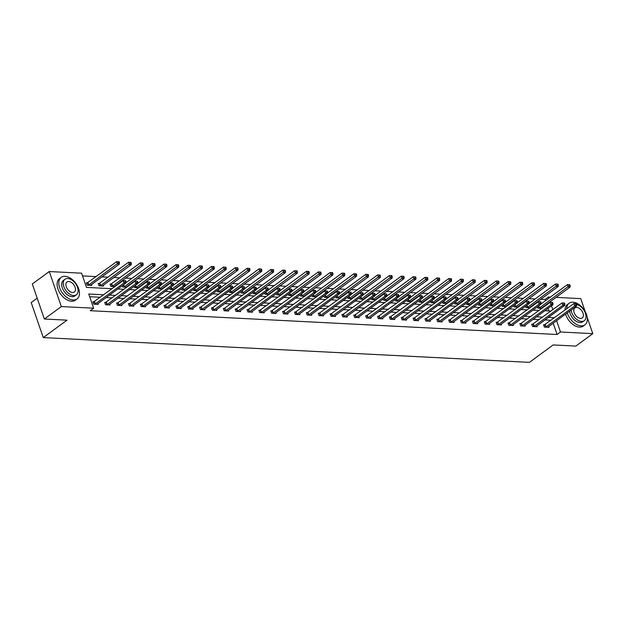 <?xml version="1.0" encoding="UTF-8"?>
<svg xmlns="http://www.w3.org/2000/svg" width="624" height="624" viewBox="0 0 624 624"><rect width="100%" height="100%" fill="white"/><g stroke="black" fill="none" stroke-linecap="round" stroke-linejoin="round"><path stroke-width="0.94" d="M37.19 298.178L31.2 302.562L43.259 337.584L529.409 362.365L553.168 344.939L575.827 346.094L592.8 333.653L560.485 331.999L556.592 320.689M43.259 337.584L67.018 320.167L44.359 319.012L32.3 283.99L49.273 271.541L81.588 273.187L86.479 287.391L112.102 288.694M545.454 300.69L545.033 299.473L540.805 299.255M535.119 298.966L528.941 298.654M523.263 298.358L517.078 298.046M511.399 297.757L505.222 297.445M499.535 297.149L493.358 296.837M487.679 296.548L481.494 296.236M475.816 295.94L469.638 295.628M463.952 295.339L457.774 295.027M452.096 294.731L445.91 294.419M440.232 294.13L434.054 293.818M428.376 293.522L422.191 293.21M416.512 292.921L410.327 292.609M404.648 292.313L398.471 292.001M392.792 291.712L386.607 291.4M380.929 291.104L374.743 290.792M369.065 290.503L362.887 290.191M357.209 289.895L351.023 289.583M345.345 289.294L339.167 288.982M333.481 288.686L327.304 288.374M321.625 288.085L315.44 287.773M309.761 287.477L303.584 287.165M297.898 286.876L291.72 286.564M286.042 286.268L279.856 285.956M274.178 285.667L268 285.355M262.314 285.059L256.136 284.747M250.458 284.458L244.273 284.146M238.594 283.85L232.417 283.538M226.73 283.249L220.553 282.937M214.874 282.641L208.689 282.329M203.011 282.04L196.833 281.728M191.155 281.432L184.969 281.12M179.291 280.831L173.105 280.519M167.427 280.231L161.249 279.911M155.571 279.622L149.386 279.31M143.707 279.022L137.522 278.702M131.843 278.413L125.666 278.101M119.987 277.813L113.802 277.493M108.124 277.204L101.946 276.892M96.26 276.604L82.524 275.902M545.033 299.473L548.426 296.985L550.376 297.079M556.054 297.367L580.741 298.631L585.172 311.493M548.987 310.963L548.083 308.326M546.858 304.769L546.679 304.247M87.563 282.898L86.338 282.836L87.149 285.199L91.712 285.433L91.424 284.599M99.427 283.507L98.194 283.436L99.013 285.808L103.576 286.042L103.288 285.207M111.29 284.107L110.058 284.045L110.869 286.408L114.933 286.619M115.323 286.33L115.144 285.808M122.273 285.691L122.733 287.017L126.797 287.219M127.187 286.939L127.007 286.416M134.137 286.291L134.597 287.617L138.653 287.828M139.051 287.539L138.871 287.017M146 286.9L146.453 288.226L150.517 288.428M150.907 288.148L150.727 287.625M157.856 287.5L158.317 288.826L162.38 289.037M162.77 288.748L162.591 288.226M169.72 288.109L170.18 289.435L174.236 289.637M174.634 289.357L174.455 288.834M181.584 288.709L182.036 290.035L186.1 290.246M186.49 289.957L186.311 289.435M193.44 289.318L193.9 290.644L197.964 290.846M198.354 290.566L198.175 290.043M205.304 289.918L205.764 291.244L209.82 291.455M210.218 291.166L210.038 290.644M217.168 290.527L217.62 291.853L221.684 292.055M222.074 291.775L221.894 291.252M229.024 291.127L229.484 292.453L233.548 292.664M233.938 292.375L233.758 291.853M240.887 291.736L241.348 293.062L245.404 293.264M245.801 292.984L245.622 292.461M252.751 292.336L253.204 293.662L257.267 293.873M257.657 293.584L257.478 293.062M264.607 292.945L265.067 294.271L269.131 294.473M269.521 294.193L269.342 293.67M276.471 293.545L276.923 294.871L280.987 295.082M281.385 294.793L281.206 294.271M288.335 294.154L288.787 295.48L292.851 295.682M293.241 295.402L293.062 294.879M300.191 294.754L300.651 296.08L304.715 296.291M305.105 296.002L304.925 295.48M312.055 295.363L312.507 296.689L316.571 296.891M316.961 296.611L316.781 296.088M323.911 295.963L324.371 297.289L328.435 297.5M328.825 297.211L328.645 296.689M335.774 296.572L336.235 297.898L340.298 298.1M340.688 297.82L340.509 297.297M347.638 297.172L348.091 298.498L352.154 298.709M352.544 298.42L352.365 297.898M359.494 297.781L359.954 299.107L364.018 299.309M364.408 299.021L364.229 298.506M371.358 298.381L371.818 299.707L375.874 299.918M376.272 299.629L376.093 299.107M383.222 298.99L383.674 300.316L387.738 300.518M388.128 300.23L387.949 299.715M395.078 299.59L395.538 300.916L399.602 301.127M399.992 300.838L399.812 300.316M406.942 300.199L407.402 301.525L411.458 301.727M411.856 301.439L411.676 300.924M418.805 300.799L419.258 302.125L423.322 302.336M423.712 302.047L423.532 301.525M430.661 301.408L431.122 302.734L435.185 302.936M435.575 302.648L435.396 302.133M442.525 302.008L442.985 303.334L447.041 303.545M447.439 303.256L447.26 302.734M454.389 302.617L454.841 303.943L458.905 304.145M459.295 303.857L459.116 303.342M466.245 303.217L466.705 304.543L470.769 304.754M471.159 304.465L470.98 303.943M478.109 303.826L478.569 305.152L482.625 305.354M483.023 305.066L482.843 304.551M489.973 304.426L490.425 305.752L494.489 305.963M494.879 305.674L494.699 305.152M501.829 305.035L502.289 306.361L506.353 306.563M506.743 306.275L506.563 305.76M513.692 305.635L514.145 306.961L518.209 307.172M518.606 306.883L518.427 306.361M525.556 306.244L526.009 307.57L530.072 307.772M530.462 307.484L530.283 306.969M537.412 306.844L537.872 308.17L541.936 308.381M542.326 308.092L542.147 307.57M103.802 294.778L88.756 294.013L93.647 308.209L90.254 310.697L557.092 334.495L553.199 323.177M551.132 320.237L544.947 319.925M539.269 319.636L533.091 319.316M527.405 319.028L521.227 318.716M515.549 318.427L509.363 318.107M503.685 317.819L497.507 317.507M491.821 317.218L485.644 316.898M479.965 316.61L473.78 316.298M468.101 316.009L461.924 315.689M456.238 315.401L450.06 315.089M444.382 314.8L438.196 314.48M432.518 314.192L426.34 313.88M420.654 313.591L414.476 313.271M408.798 312.983L402.613 312.671M396.934 312.382L390.757 312.062M385.078 311.774L378.893 311.462M373.214 311.173L367.029 310.853M361.351 310.565L355.173 310.253M349.495 309.964L343.309 309.644M337.631 309.356L331.445 309.044M325.767 308.755L319.589 308.435M313.911 308.147L307.726 307.835M302.047 307.546L295.87 307.226M290.183 306.938L284.006 306.626M278.327 306.337L272.142 306.017M266.464 305.729L260.286 305.417M254.6 305.128L248.422 304.808M242.744 304.52L236.558 304.208M230.88 303.919L224.702 303.599M219.016 303.311L212.839 302.999M207.16 302.71L200.975 302.39M195.296 302.102L189.119 301.79M183.44 301.501L177.255 301.181M171.577 300.893L165.391 300.581M159.713 300.292L153.535 299.972M147.857 299.684L141.671 299.372M135.993 299.083L129.808 298.763M124.129 298.475L117.952 298.163M112.273 297.874L106.088 297.562M100.409 297.266L89.692 296.72M94.084 301.829L92.851 301.766L93.67 304.13L98.233 304.364L97.945 303.529M105.947 302.429L104.715 302.367L105.526 304.738L110.089 304.972L109.801 304.138M117.803 303.038L116.579 302.975L117.39 305.339L121.953 305.573L121.664 304.738M129.667 303.638L128.435 303.576L129.254 305.947L133.817 306.181L133.528 305.347M141.531 304.247L140.299 304.184L141.11 306.548L145.673 306.782L145.384 305.947M153.387 304.847L152.162 304.785L152.974 307.156L157.537 307.39L157.248 306.556M165.251 305.456L164.018 305.393L164.837 307.757L169.393 307.991L169.112 307.156M177.115 306.056L175.882 305.994L176.693 308.365L181.256 308.599L180.968 307.765M188.971 306.665L187.738 306.602L188.557 308.966L193.12 309.2L192.832 308.365M200.834 307.265L199.602 307.203L200.421 309.574L204.976 309.808L204.695 308.974M212.698 307.874L211.466 307.811L212.277 310.175L216.84 310.409L216.551 309.574M224.554 308.474L223.322 308.412L224.141 310.783L228.704 311.017L228.415 310.183M236.418 309.083L235.186 309.02L236.005 311.384L240.56 311.618L240.279 310.783M248.282 309.683L247.049 309.621L247.861 311.992L252.424 312.226L252.135 311.392M260.138 310.292L258.905 310.229L259.724 312.593L264.287 312.827L263.999 311.992M272.002 310.892L270.769 310.83L271.58 313.201L276.143 313.435L275.863 312.601M283.858 311.501L282.633 311.438L283.444 313.802L288.007 314.036L287.719 313.201M295.721 312.101L294.489 312.039L295.308 314.41L299.871 314.644L299.582 313.81M307.585 312.71L306.353 312.647L307.164 315.011L311.727 315.245L311.446 314.41M319.441 313.31L318.217 313.248L319.028 315.619L323.591 315.853L323.302 315.019M331.305 313.919L330.073 313.856L330.892 316.22L335.455 316.454L335.166 315.619M343.169 314.519L341.936 314.457L342.748 316.828L347.311 317.062L347.022 316.228M355.025 315.128L353.8 315.065L354.611 317.429L359.174 317.663L358.886 316.828M366.889 315.728L365.656 315.666L366.475 318.037L371.038 318.271L370.75 317.437M378.752 316.337L377.52 316.274L378.331 318.638L382.894 318.872L382.606 318.037M390.608 316.937L389.384 316.875L390.195 319.246L394.758 319.48L394.469 318.646M402.472 317.546L401.24 317.483L402.059 319.847L406.614 320.081L406.333 319.246M414.336 318.146L413.104 318.084L413.915 320.455L418.478 320.689L418.189 319.855M426.192 318.755L424.96 318.692L425.779 321.056L430.342 321.29L430.053 320.455M438.056 319.355L436.823 319.293L437.642 321.664L442.198 321.898L441.917 321.064M449.92 319.964L448.687 319.901L449.498 322.265L454.061 322.499L453.773 321.664M461.776 320.564L460.543 320.502L461.362 322.873L465.925 323.107L465.637 322.273M473.639 321.173L472.407 321.11L473.226 323.474L477.781 323.708L477.5 322.873M485.495 321.773L484.271 321.711L485.082 324.082L489.645 324.316L489.356 323.482M497.359 322.382L496.127 322.319L496.946 324.683L501.509 324.917L501.22 324.082M509.223 322.982L507.991 322.92L508.802 325.291L513.365 325.525L513.084 324.691M521.079 323.591L519.854 323.528L520.666 325.892L525.229 326.126L524.94 325.291M532.943 324.191L531.71 324.129L532.529 326.5L537.092 326.734L536.804 325.9M544.807 324.8L543.574 324.737L544.385 327.101L548.948 327.335L548.66 326.5M44.359 319.012L61.331 306.563L49.273 271.541M587.254 317.538L592.8 333.653M557.092 334.495L560.485 331.999M93.647 308.209L61.331 306.563M554.525 317.749L548.34 317.437M542.662 317.148L536.484 316.828M530.806 316.54L524.62 316.228M518.942 315.939L512.756 315.619M507.078 315.331L500.9 315.019M495.222 314.73L489.037 314.41M483.358 314.122L477.173 313.81M471.494 313.521L465.317 313.201M459.638 312.913L453.453 312.601M447.775 312.312L441.597 311.992M435.911 311.704L429.733 311.392M424.055 311.103L417.869 310.783M412.191 310.495L406.013 310.183M400.327 309.894L394.15 309.574M388.471 309.286L382.286 308.974M376.607 308.685L370.43 308.365M364.744 308.077L358.566 307.765M352.888 307.476L346.702 307.156M341.024 306.868L334.846 306.556M329.16 306.267L322.982 305.947M317.304 305.659L311.119 305.347M305.44 305.058L299.263 304.738M293.584 304.45L287.399 304.138M281.72 303.849L275.535 303.529M269.857 303.241L263.679 302.929M258.001 302.64L251.815 302.32M246.137 302.032L239.951 301.72M234.273 301.431L228.095 301.111M222.417 300.823L216.232 300.511M210.553 300.222L204.376 299.902M198.689 299.614L192.512 299.302M186.833 299.013L180.648 298.693M174.97 298.405L168.792 298.093M163.106 297.804L156.928 297.484M151.25 297.196L145.064 296.884M139.386 296.595L133.208 296.275M127.522 295.987L121.345 295.675M115.666 295.386L109.481 295.066M552.809 309.707L551.476 305.838M550.267 302.336L550.072 301.759M548.847 298.202L548.426 296.985M117.78 288.982L123.965 289.294M129.644 289.591L135.829 289.903M141.508 290.191L147.685 290.503M153.364 290.8L159.549 291.112M165.227 291.4L171.413 291.712M177.091 292.009L183.269 292.321M188.947 292.609L195.133 292.921M200.811 293.218L206.989 293.53M212.675 293.818L218.852 294.13M224.531 294.427L230.716 294.739M236.395 295.027L242.572 295.339M248.258 295.636L254.436 295.948M260.114 296.236L266.3 296.548M271.978 296.845L278.156 297.157M283.842 297.445L290.02 297.757M295.698 298.054L301.883 298.366M307.562 298.654L313.739 298.966M319.418 299.263L325.603 299.575M331.282 299.863L337.467 300.175M343.145 300.472L349.323 300.784M355.001 301.072L361.187 301.384M366.865 301.681L373.051 301.993M378.729 302.281L384.907 302.593M390.585 302.89L396.77 303.202M402.449 303.49L408.626 303.802M414.313 304.099L420.49 304.411M426.169 304.699L432.354 305.011M438.032 305.308L444.21 305.62M449.896 305.908L456.074 306.22M461.752 306.517L467.938 306.829M473.616 307.117L479.794 307.429M485.48 307.726L491.657 308.038M497.336 308.326L503.521 308.638M509.2 308.935L515.377 309.247M521.063 309.535L527.241 309.847M532.919 310.144L539.105 310.456M544.783 310.744L550.961 311.056M94.903 304.192L123.997 282.937L125.9 283.031L97.001 304.301M93.046 302.336L123.185 280.566L125.642 280.699L124.886 280.66L125.206 281.603L125.97 281.642L125.642 280.699M125.206 281.603L123.997 282.937L123.185 280.566L124.886 280.66M125.9 283.031L125.97 281.642M90.48 285.371L119.379 264.1L117.484 264.007L116.665 261.635L86.533 283.405M118.365 261.729L116.665 261.635L119.122 261.768L118.365 261.729L118.693 262.673L119.449 262.712L119.122 261.768M118.693 262.673L88.382 285.262M119.449 262.712L119.379 264.1M65.052 276.331A13.377 8.26 53.7 0 0 61.214 277.376A13.377 8.26 53.7 0 0 60.817 290.425A13.377 8.26 53.7 0 0 73.203 299.996A13.377 8.26 53.7 0 0 77.033 298.951A13.377 8.26 53.7 0 0 77.431 285.901A13.377 8.26 53.7 0 0 65.052 276.331M61.214 277.376L59.522 278.616A13.377 8.26 53.7 0 0 59.124 291.665A13.377 8.26 53.7 0 0 71.503 301.236A13.377 8.26 53.7 0 0 75.34 300.191L77.033 298.951M76.385 294.785L74.818 295.924A9.633 5.944 -126.3 0 1 72.056 296.681A9.633 5.944 -126.3 0 1 63.141 289.786A9.633 5.944 -126.3 0 1 63.43 280.394L64.99 279.248A9.633 5.944 53.7 0 0 64.709 288.647A9.633 5.944 53.7 0 0 73.616 295.534A9.633 5.944 53.7 0 0 76.385 294.785A9.633 5.944 53.7 0 0 76.666 285.386A9.633 5.944 53.7 0 0 67.751 278.499A9.633 5.944 53.7 0 0 64.99 279.248M72.579 292.508A6.209 3.83 53.7 0 0 74.357 292.024A6.209 3.83 53.7 0 0 74.545 285.964A6.209 3.83 53.7 0 0 68.796 281.525A6.209 3.83 53.7 0 0 67.018 282.009A6.209 3.83 53.7 0 0 66.83 288.062A6.209 3.83 53.7 0 0 72.579 292.508M567.286 312.842A13.377 8.26 53.7 0 0 581.1 325.876A13.377 8.26 53.7 0 0 584.93 324.831A13.377 8.26 53.7 0 0 585.328 311.782A13.377 8.26 53.7 0 0 572.949 302.211A13.377 8.26 53.7 0 0 569.111 303.256A13.377 8.26 53.7 0 0 566.686 308.833M569.111 303.256L567.419 304.504A13.377 8.26 53.7 0 0 564.985 310.081M565.594 314.09A13.377 8.26 53.7 0 0 579.4 327.124A13.377 8.26 53.7 0 0 583.237 326.079L584.93 324.831M571.171 309.995A9.633 5.944 53.7 0 0 581.513 321.422A9.633 5.944 53.7 0 0 584.282 320.666L582.715 321.812A9.633 5.944 -126.3 0 1 579.953 322.561A9.633 5.944 -126.3 0 1 569.611 311.142M580.476 318.388A6.209 3.83 53.7 0 0 582.254 317.905A6.209 3.83 53.7 0 0 582.442 311.852A6.209 3.83 53.7 0 0 576.693 307.414A6.209 3.83 53.7 0 0 574.915 307.897A6.209 3.83 53.7 0 0 574.727 313.95A6.209 3.83 53.7 0 0 580.476 318.388M584.282 320.666A9.633 5.944 53.7 0 0 584.867 311.875A9.633 5.944 53.7 0 0 576.654 304.52M106.759 304.801L135.86 283.538L137.764 283.639L108.857 304.91M104.91 302.936L135.049 281.174L137.506 281.299L136.742 281.268L137.069 282.212L137.826 282.251L137.506 281.299M137.069 282.212L135.86 283.538L135.049 281.174L136.742 281.268M137.764 283.639L137.826 282.251M118.622 305.401L147.724 284.146L149.62 284.24L120.721 305.51M116.774 303.545L146.905 281.775L149.362 281.908L148.606 281.869L148.933 282.812L149.69 282.851L149.362 281.908M148.933 282.812L147.724 284.146L146.905 281.775L148.606 281.869M149.62 284.24L149.69 282.851M102.344 285.979L131.243 264.709L129.34 264.607L128.528 262.244L98.389 284.006M130.229 262.337L128.528 262.244L130.985 262.376L130.229 262.337L130.549 263.281L131.313 263.32L130.985 262.376M130.549 263.281L100.246 285.87M131.313 263.32L131.243 264.709M114.2 286.58L143.107 265.309L141.203 265.216L140.392 262.844L110.253 284.614M142.085 262.938L140.392 262.844L142.849 262.977L142.085 262.938L142.412 263.882L143.169 263.921L142.849 262.977M142.412 263.882L112.102 286.471M143.169 263.921L143.107 265.309M130.478 306.01L159.58 284.747L161.483 284.848L132.584 306.119M128.63 304.145L158.769 282.383L161.226 282.508L160.469 282.477L160.789 283.421L161.554 283.46L161.226 282.508M160.789 283.421L159.58 284.747L158.769 282.383L160.469 282.477M161.483 284.848L161.554 283.46M142.342 306.61L171.444 285.355L173.347 285.449L144.44 306.719M140.494 304.754L170.633 282.984L173.09 283.117L172.325 283.078L172.653 284.021L173.41 284.06L173.09 283.117M172.653 284.021L171.444 285.355L170.633 282.984L172.325 283.078M173.347 285.449L173.41 284.06M154.206 307.219L183.308 285.956L185.203 286.057L156.304 307.328M152.357 305.354L182.489 283.592L184.946 283.717L184.189 283.678L184.517 284.63L185.273 284.669L184.946 283.717M184.517 284.63L183.308 285.956L182.489 283.592L184.189 283.678M185.203 286.057L185.273 284.669M126.064 287.188L154.963 265.918L153.067 265.816L152.248 263.453L125.915 282.766M153.949 263.546L152.248 263.453L154.705 263.585L153.949 263.546L154.276 264.49L155.033 264.529L154.705 263.585M154.276 264.49L123.965 287.079M155.033 264.529L154.963 265.918M137.927 287.789L166.826 266.518L164.923 266.425L164.112 264.053L137.771 283.366M165.805 264.147L164.112 264.053L166.569 264.186L165.805 264.147L166.132 265.091L166.897 265.13L166.569 264.186M166.132 265.091L135.821 287.68M166.897 265.13L166.826 266.518M149.783 288.397L178.69 267.127L176.787 267.025L175.976 264.662L149.635 283.975M177.668 264.755L175.976 264.662L178.433 264.794L177.668 264.755L177.996 265.699L178.753 265.738L178.433 264.794M177.996 265.699L147.685 288.288M178.753 265.738L178.69 267.127M166.062 307.819L195.164 286.564L197.067 286.658L168.168 307.928M164.213 305.963L194.353 284.193L196.81 284.326L196.045 284.287L196.373 285.23L197.137 285.269L196.81 284.326M196.373 285.23L195.164 286.564L194.353 284.193L196.045 284.287M197.067 286.658L197.137 285.269M161.647 288.998L190.546 267.727L188.651 267.634L187.832 265.262L161.499 284.575M189.532 265.356L187.832 265.262L190.289 265.395L189.532 265.356L189.86 266.3L190.616 266.339L190.289 265.395M189.86 266.3L159.549 288.889M190.616 266.339L190.546 267.727M177.926 308.428L207.028 287.165L208.931 287.266L180.024 308.537M176.077 306.563L206.216 284.801L208.673 284.926L207.909 284.887L208.237 285.839L208.993 285.878L208.673 284.926M208.237 285.839L207.028 287.165L206.216 284.801L207.909 284.887M208.931 287.266L208.993 285.878M173.511 289.606L202.41 268.336L200.507 268.234L199.696 265.871L173.355 285.184M201.388 265.964L199.696 265.871L202.153 266.003L201.388 265.964L201.716 266.908L202.48 266.947L202.153 266.003M201.716 266.908L171.405 289.497M202.48 266.947L202.41 268.336M189.79 309.028L218.891 287.773L220.787 287.867L191.888 309.137M187.941 307.172L218.072 285.402L220.529 285.535L219.773 285.496L220.1 286.439L220.857 286.478L220.529 285.535M220.1 286.439L218.891 287.773L218.072 285.402L219.773 285.496M220.787 287.867L220.857 286.478M185.367 290.207L214.274 268.936L212.371 268.843L211.559 266.471L185.219 285.784M213.252 266.565L211.559 266.471L214.016 266.604L213.252 266.565L213.58 267.509L214.336 267.548L214.016 266.604M213.58 267.509L183.269 290.098M214.336 267.548L214.274 268.936M201.646 309.637L230.747 288.374L232.651 288.475L203.752 309.746M199.797 307.772L229.936 286.01L232.393 286.135L231.629 286.096L231.956 287.048L232.721 287.087L232.393 286.135M231.956 287.048L230.747 288.374L229.936 286.01L231.629 286.096M232.651 288.475L232.721 287.087M197.231 290.815L226.13 269.545L224.234 269.443L223.415 267.08L197.083 286.393M225.116 267.173L223.415 267.08L225.872 267.212L225.116 267.173L225.443 268.117L226.2 268.156L225.872 267.212M225.443 268.117L195.133 290.706M226.2 268.156L226.13 269.545M213.509 310.237L242.611 288.982L244.514 289.076L215.608 310.346M211.661 308.381L241.792 286.611L244.257 286.744L243.493 286.705L243.82 287.648L244.577 287.687L244.257 286.744M243.82 287.648L242.611 288.982L241.792 286.611L243.493 286.705M244.514 289.076L244.577 287.687M209.095 291.416L237.994 270.145L236.09 270.052L235.279 267.68L208.939 286.993M236.972 267.774L235.279 267.68L237.736 267.813L236.972 267.774L237.299 268.718L238.064 268.757L237.736 267.813M237.299 268.718L206.989 291.307M238.064 268.757L237.994 270.145M225.373 310.846L254.475 289.583L256.37 289.684L227.471 310.955M223.525 308.981L253.656 287.219L256.113 287.344L255.356 287.305L255.676 288.257L256.441 288.296L256.113 287.344M255.676 288.257L254.475 289.583L253.656 287.219L255.356 287.305M256.37 289.684L256.441 288.296M220.951 292.024L249.857 270.754L247.954 270.652L247.135 268.289L220.802 287.602M248.836 268.382L247.135 268.289L249.6 268.421L248.836 268.382L249.163 269.326L249.92 269.365L249.6 268.421M249.163 269.326L218.852 291.915M249.92 269.365L249.857 270.754M237.229 311.446L266.331 290.191L268.234 290.285L239.335 311.555M235.381 309.59L265.52 287.82L267.977 287.953L267.212 287.914L267.54 288.857L268.304 288.896L267.977 287.953M267.54 288.857L266.331 290.191L265.52 287.82L267.212 287.914M268.234 290.285L268.304 288.896M232.814 292.625L261.713 271.354L259.818 271.261L258.999 268.889L232.666 288.202M260.699 268.983L258.999 268.889L261.456 269.022L260.699 268.983L261.019 269.927L261.784 269.966L261.456 269.022M261.019 269.927L230.716 292.516M261.784 269.966L261.713 271.354M249.093 312.055L278.195 290.792L280.098 290.885L251.191 312.164M247.244 310.19L277.376 288.428L279.833 288.553L279.076 288.514L279.404 289.466L280.16 289.505L279.833 288.553M279.404 289.466L278.195 290.792L277.376 288.428L279.076 288.514M280.098 290.885L280.16 289.505M244.678 293.233L273.577 271.963L271.674 271.861L270.863 269.498L244.522 288.811M272.555 269.591L270.863 269.498L273.32 269.63L272.555 269.591L272.883 270.535L273.647 270.574L273.32 269.63M272.883 270.535L242.572 293.124M273.647 270.574L273.577 271.963M260.957 312.655L290.059 291.4L291.954 291.494L263.055 312.764M259.108 310.799L289.24 289.029L291.697 289.162L290.94 289.123L291.26 290.066L292.024 290.105L291.697 289.162M291.26 290.066L290.059 291.4L289.24 289.029L290.94 289.123M291.954 291.494L292.024 290.105M256.534 293.834L285.441 272.563L283.538 272.47L282.719 270.098L256.386 289.411M284.419 270.192L282.719 270.098L285.176 270.231L284.419 270.192L284.747 271.136L285.503 271.175L285.176 270.231M284.747 271.136L254.436 293.725M285.503 271.175L285.441 272.563M272.813 313.264L301.915 292.001L303.818 292.094L274.919 313.373M270.964 311.399L301.103 289.637L303.56 289.762L302.796 289.723L303.124 290.675L303.888 290.714L303.56 289.762M303.124 290.675L301.915 292.001L301.103 289.637L302.796 289.723M303.818 292.094L303.888 290.714M268.398 294.442L297.297 273.172L295.402 273.07L294.583 270.707L268.25 290.02M296.283 270.8L294.583 270.707L297.04 270.839L296.283 270.8L296.603 271.744L297.367 271.783L297.04 270.839M296.603 271.744L266.3 294.333M297.367 271.783L297.297 273.172M284.677 313.864L313.778 292.609L315.682 292.703L286.775 313.973M282.828 312.008L312.959 290.238L315.416 290.371L314.66 290.332L314.987 291.275L315.744 291.314L315.416 290.371M314.987 291.275L313.778 292.609L312.959 290.238L314.66 290.332M315.682 292.703L315.744 291.314M280.262 295.043L309.161 273.772L307.258 273.679L306.446 271.307L280.106 290.62M308.139 271.401L306.446 271.307L308.903 271.44L308.139 271.401L308.467 272.345L309.231 272.384L308.903 271.44M308.467 272.345L278.156 294.934M309.231 272.384L309.161 273.772M296.54 314.473L325.634 293.21L327.538 293.303L298.639 314.582M294.684 312.608L324.823 290.846L327.28 290.971L326.524 290.932L326.843 291.884L327.608 291.923L327.28 290.971M326.843 291.884L325.634 293.21L324.823 290.846L326.524 290.932M327.538 293.303L327.608 291.923M292.118 295.651L321.025 274.381L319.121 274.279L318.302 271.916L291.97 291.229M320.003 272.009L318.302 271.916L320.759 272.048L320.003 272.009L320.33 272.953L321.087 272.992L320.759 272.048M320.33 272.953L290.02 295.542M321.087 272.992L321.025 274.381M308.396 315.073L337.498 293.818L339.401 293.912L310.502 315.182M306.548 313.217L336.687 291.447L339.144 291.58L338.38 291.541L338.707 292.484L339.472 292.523L339.144 291.58M338.707 292.484L337.498 293.818L336.687 291.447L338.38 291.541M339.401 293.912L339.472 292.523M303.982 296.252L332.881 274.981L330.977 274.888L330.166 272.516L303.833 291.829M331.867 272.61L330.166 272.516L332.623 272.649L331.867 272.61L332.186 273.554L332.951 273.593L332.623 272.649M332.186 273.554L301.883 296.143M332.951 273.593L332.881 274.981M320.26 315.682L349.362 294.419L351.257 294.512L322.358 315.791M318.412 313.817L348.543 292.055L351 292.18L350.243 292.141L350.571 293.093L351.328 293.132L351 292.18M350.571 293.093L349.362 294.419L348.543 292.055L350.243 292.141M351.257 294.512L351.328 293.132M315.838 296.86L344.744 275.59L342.841 275.488L342.03 273.125L315.689 292.438M343.723 273.218L342.03 273.125L344.487 273.25L343.723 273.218L344.05 274.162L344.807 274.201L344.487 273.25M344.05 274.162L313.739 296.751M344.807 274.201L344.744 275.59M332.124 316.282L361.218 295.027L363.121 295.121L334.222 316.391M330.268 314.426L360.407 292.656L362.864 292.789L362.107 292.75L362.427 293.693L363.191 293.732L362.864 292.789M362.427 293.693L361.218 295.027L360.407 292.656L362.107 292.75M363.121 295.121L363.191 293.732M327.701 297.461L356.6 276.19L354.705 276.097L353.886 273.725L327.553 293.038M355.586 273.819L353.886 273.725L356.343 273.858L355.586 273.819L355.914 274.763L356.671 274.802L356.343 273.858M355.914 274.763L325.603 297.352M356.671 274.802L356.6 276.19M343.98 316.891L373.082 295.628L374.985 295.721L346.078 317M342.131 315.026L372.271 293.264L374.728 293.389L373.963 293.35L374.291 294.302L375.047 294.341L374.728 293.389M374.291 294.302L373.082 295.628L372.271 293.264L373.963 293.35M374.985 295.721L375.047 294.341M339.565 298.069L368.464 276.799L366.561 276.697L365.75 274.334L339.409 293.647M367.45 274.427L365.75 274.334L368.207 274.459L367.45 274.427L367.77 275.371L368.534 275.41L368.207 274.459M367.77 275.371L337.459 297.96M368.534 275.41L368.464 276.799M355.844 317.491L384.946 296.236L386.841 296.33L357.942 317.6M353.995 315.635L384.127 293.865L386.584 293.998L385.827 293.959L386.155 294.902L386.911 294.941L386.584 293.998M386.155 294.902L384.946 296.236L384.127 293.865L385.827 293.959M386.841 296.33L386.911 294.941M351.421 298.67L380.328 277.399L378.425 277.306L377.614 274.934L351.273 294.247M379.306 275.028L377.614 274.934L380.071 275.067L379.306 275.028L379.634 275.972L380.39 276.011L380.071 275.067M379.634 275.972L349.323 298.561M380.39 276.011L380.328 277.399M367.7 318.1L396.802 296.837L398.705 296.93L369.806 318.209M365.851 316.235L395.99 294.473L398.447 294.598L397.683 294.559L398.011 295.511L398.775 295.55L398.447 294.598M398.011 295.511L396.802 296.837L395.99 294.473L397.683 294.559M398.705 296.93L398.775 295.55M363.285 299.278L392.184 278.008L390.289 277.906L389.47 275.543L363.137 294.856M391.17 275.636L389.47 275.543L391.927 275.668L391.17 275.636L391.498 276.58L392.254 276.619L391.927 275.668M391.498 276.58L361.187 299.169M392.254 276.619L392.184 278.008M379.564 318.7L408.665 297.445L410.569 297.539L381.662 318.809M377.715 316.844L407.854 295.074L410.311 295.207L409.547 295.168L409.874 296.111L410.631 296.15L410.311 295.207M409.874 296.111L408.665 297.445L407.854 295.074L409.547 295.168M410.569 297.539L410.631 296.15M375.149 299.879L404.048 278.608L402.145 278.515L401.333 276.143L374.993 295.456M403.026 276.237L401.333 276.143L403.79 276.276L403.026 276.237L403.354 277.181L404.118 277.22L403.79 276.276M403.354 277.181L373.043 299.77M404.118 277.22L404.048 278.608M391.427 319.309L420.529 298.046L422.425 298.139L393.526 319.41M389.579 317.444L419.71 295.682L422.167 295.807L421.411 295.768L421.738 296.72L422.495 296.759L422.167 295.807M421.738 296.72L420.529 298.046L419.71 295.682L421.411 295.768M422.425 298.139L422.495 296.759M387.005 300.487L415.912 279.217L414.008 279.115L413.197 276.752L386.857 296.065M414.89 276.845L413.197 276.752L415.654 276.877L414.89 276.845L415.217 277.789L415.974 277.828L415.654 276.877M415.217 277.789L384.907 300.378M415.974 277.828L415.912 279.217M403.283 319.909L432.385 298.654L434.288 298.748L405.389 320.018M401.435 318.053L431.574 296.283L434.031 296.416L433.267 296.377L433.594 297.32L434.359 297.359L434.031 296.416M433.594 297.32L432.385 298.654L431.574 296.283L433.267 296.377M434.288 298.748L434.359 297.359M398.869 301.088L427.768 279.817L425.872 279.724L425.053 277.352L398.72 296.665M426.754 277.446L425.053 277.352L427.51 277.485L426.754 277.446L427.081 278.39L427.838 278.429L427.51 277.485M427.081 278.39L396.77 300.979M427.838 278.429L427.768 279.817M415.147 320.518L444.249 299.255L446.152 299.348L417.245 320.619M413.299 318.653L443.438 296.891L445.895 297.016L445.13 296.977L445.458 297.929L446.215 297.968L445.895 297.016M445.458 297.929L444.249 299.255L443.438 296.891L445.13 296.977M446.152 299.348L446.215 297.968M410.732 301.696L439.631 280.426L437.728 280.324L436.917 277.961L410.576 297.274M438.61 278.054L436.917 277.961L439.374 278.086L438.61 278.054L438.937 278.998L439.702 279.037L439.374 278.086M438.937 278.998L408.626 301.587M439.702 279.037L439.631 280.426M427.011 321.118L456.113 299.863L458.008 299.957L429.109 321.227M425.162 319.262L455.294 297.492L457.751 297.625L456.994 297.586L457.322 298.529L458.078 298.568L457.751 297.625M457.322 298.529L456.113 299.863L455.294 297.492L456.994 297.586M458.008 299.957L458.078 298.568M422.588 302.297L451.495 281.026L449.592 280.933L448.773 278.561L422.44 297.874M450.473 278.655L448.773 278.561L451.238 278.694L450.473 278.655L450.801 279.599L451.558 279.638L451.238 278.694M450.801 279.599L420.49 302.188M451.558 279.638L451.495 281.026M438.867 321.727L467.969 300.464L469.872 300.557L440.973 321.828M437.018 319.862L467.158 298.1L469.615 298.225L468.85 298.186L469.178 299.138L469.942 299.177L469.615 298.225M469.178 299.138L467.969 300.464L467.158 298.1L468.85 298.186M469.872 300.557L469.942 299.177M434.452 302.905L463.351 281.635L461.456 281.533L460.637 279.17L434.304 298.483M462.337 279.263L460.637 279.17L463.094 279.295L462.337 279.263L462.665 280.207L463.421 280.246L463.094 279.295M462.665 280.207L432.354 302.796M463.421 280.246L463.351 281.635M450.731 322.327L479.833 301.072L481.736 301.166L452.829 322.436M448.882 320.471L479.014 298.701L481.478 298.834L480.714 298.795L481.042 299.738L481.798 299.777L481.478 298.834M481.042 299.738L479.833 301.072L479.014 298.701L480.714 298.795M481.736 301.166L481.798 299.777M446.316 303.506L475.215 282.235L473.312 282.142L472.501 279.77L446.16 299.083M474.193 279.864L472.501 279.77L474.958 279.903L474.193 279.864L474.521 280.808L475.285 280.847L474.958 279.903M474.521 280.808L444.21 303.397M475.285 280.847L475.215 282.235M462.595 322.936L491.696 301.673L493.592 301.766L464.693 323.037M460.746 321.071L490.877 299.309L493.334 299.434L492.578 299.395L492.898 300.347L493.662 300.386L493.334 299.434M492.898 300.347L491.696 301.673L490.877 299.309L492.578 299.395M493.592 301.766L493.662 300.386M458.172 304.114L487.079 282.844L485.176 282.742L484.357 280.379L458.024 299.692M486.057 280.472L484.357 280.379L486.821 280.504L486.057 280.472L486.385 281.416L487.141 281.455L486.821 280.504M486.385 281.416L456.074 304.005M487.141 281.455L487.079 282.844M474.451 323.536L503.552 302.281L505.456 302.375L476.557 323.645M472.602 321.68L502.741 299.91L505.198 300.043L504.434 300.004L504.761 300.947L505.526 300.986L505.198 300.043M504.761 300.947L503.552 302.281L502.741 299.91L504.434 300.004M505.456 302.375L505.526 300.986M470.036 304.715L498.935 283.444L497.039 283.351L496.22 280.979L469.888 300.292M497.921 281.073L496.22 280.979L498.677 281.112L497.921 281.073L498.241 282.017L499.005 282.056L498.677 281.112M498.241 282.017L467.938 304.606M499.005 282.056L498.935 283.444M486.314 324.145L515.416 302.882L517.319 302.975L488.413 324.246M484.466 322.28L514.597 300.518L517.054 300.643L516.298 300.604L516.625 301.556L517.382 301.595L517.054 300.643M516.625 301.556L515.416 302.882L514.597 300.518L516.298 300.604M517.319 302.975L517.382 301.595M481.9 305.323L510.799 284.053L508.895 283.951L508.084 281.588L481.744 300.901M509.777 281.681L508.084 281.588L510.541 281.713L509.777 281.681L510.104 282.625L510.869 282.664L510.541 281.713M510.104 282.625L479.794 305.214M510.869 282.664L510.799 284.053M498.178 324.745L527.28 303.49L529.175 303.584L500.276 324.854M496.322 322.889L526.461 301.119L528.918 301.252L528.161 301.213L528.481 302.156L529.246 302.195L528.918 301.252M528.481 302.156L527.28 303.49L526.461 301.119L528.161 301.213M529.175 303.584L529.246 302.195M493.756 305.924L522.662 284.653L520.759 284.56L519.94 282.188L493.607 301.501M521.641 282.282L519.94 282.188L522.397 282.321L521.641 282.282L521.968 283.226L522.725 283.265L522.397 282.321M521.968 283.226L491.657 305.815M522.725 283.265L522.662 284.653M510.034 325.354L539.136 304.091L541.039 304.184L512.14 325.455M508.186 323.489L538.325 301.727L540.782 301.852L540.017 301.813L540.345 302.765L541.109 302.804L540.782 301.852M540.345 302.765L539.136 304.091L538.325 301.727L540.017 301.813M541.039 304.184L541.109 302.804M505.619 306.532L534.518 285.262L532.615 285.16L531.804 282.797L505.471 302.11M533.504 282.89L531.804 282.797L534.261 282.922L533.504 282.89L533.824 283.834L534.589 283.873L534.261 282.922M533.824 283.834L503.521 306.423M534.589 283.873L534.518 285.262M521.898 325.954L551 304.699L552.903 304.793L523.996 326.063M520.049 324.098L550.181 302.328L552.638 302.461L551.881 302.422L552.209 303.365L552.965 303.404L552.638 302.461M552.209 303.365L551 304.699L550.181 302.328L551.881 302.422M552.903 304.793L552.965 303.404M517.483 307.133L546.382 285.862L544.479 285.769L543.668 283.397L517.327 302.71M545.36 283.491L543.668 283.397L546.125 283.53L545.36 283.491L545.688 284.435L546.452 284.474L546.125 283.53M545.688 284.435L515.377 307.024M546.452 284.474L546.382 285.862M533.762 326.563L562.856 305.3L564.759 305.393L535.86 326.664M531.905 324.698L562.045 302.936L564.502 303.061L563.745 303.022L564.065 303.974L564.829 304.013L564.502 303.061M564.065 303.974L562.856 305.3L562.045 302.936L563.745 303.022M564.759 305.393L564.829 304.013M529.339 307.741L558.238 286.471L556.343 286.369L555.524 284.006L529.191 303.319M557.224 284.092L555.524 284.006L557.981 284.131L557.224 284.092L557.552 285.043L558.308 285.082L557.981 284.131M557.552 285.043L527.241 307.632M558.308 285.082L558.238 286.471M545.618 327.163L574.72 305.908L576.623 306.002L547.716 327.272M543.769 325.307L573.908 303.537L576.365 303.67L575.601 303.631L575.929 304.574L576.693 304.613L576.365 303.67M575.929 304.574L574.72 305.908L573.908 303.537L575.601 303.631M576.623 306.002L576.693 304.613M541.203 308.342L570.102 287.071L568.199 286.978L567.388 284.606L541.055 303.919M569.088 284.7L567.388 284.606L569.845 284.739L569.088 284.7L569.408 285.644L570.172 285.683L569.845 284.739M569.408 285.644L539.105 308.233M570.172 285.683L570.102 287.071M95.043 304.122L94.232 301.759M95.355 303.943L94.536 301.571M88.015 282.641L88.834 285.012M87.711 282.828L88.522 285.191M106.907 304.73L106.088 302.359M107.211 304.543L106.4 302.18M118.763 305.331L117.952 302.968M119.075 305.152L118.256 302.78M99.879 283.249L100.698 285.613M99.575 283.429L100.386 285.8M111.743 283.85L112.554 286.221M111.431 284.037L112.25 286.4M130.627 305.939L129.815 303.568M130.939 305.752L130.12 303.389M142.49 306.54L141.671 304.177M142.795 306.361L141.983 303.989M154.346 307.148L153.535 304.777M154.658 306.961L153.839 304.598M123.677 284.661L124.418 286.822M123.38 284.879L124.106 287.009M135.533 285.269L136.282 287.43M135.236 285.488L135.97 287.609M147.397 285.87L148.138 288.031M147.1 286.088L147.833 288.218M166.21 307.749L165.391 305.386M166.514 307.57L165.703 305.198M159.253 286.478L160.001 288.639M158.956 286.697L159.689 288.818M178.074 308.357L177.255 305.986M178.378 308.17L177.567 305.807M171.116 287.079L171.857 289.24M170.82 287.297L171.553 289.427M189.93 308.958L189.119 306.595M190.242 308.779L189.423 306.407M182.98 287.687L183.721 289.848M182.684 287.906L183.417 290.027M201.794 309.566L200.975 307.195M202.098 309.379L201.287 307.016M194.836 288.288L195.585 290.449M194.54 288.506L195.273 290.636M213.658 310.167L212.839 307.804M213.962 309.988L213.151 307.616M206.7 288.896L207.441 291.057M206.404 289.115L207.137 291.236M225.514 310.775L224.702 308.404M225.826 310.588L225.007 308.225M218.564 289.497L219.305 291.658M218.267 289.715L219.001 291.845M237.377 311.376L236.558 309.013M237.682 311.197L236.87 308.825M230.42 290.105L231.169 292.266M230.123 290.324L230.857 292.445M249.233 311.984L248.422 309.613M249.545 311.797L248.734 309.434M242.284 290.706L243.025 292.867M241.987 290.924L242.72 293.054M261.097 312.585L260.286 310.222M261.409 312.406L260.59 310.034M254.147 291.314L254.888 293.475M253.851 291.533L254.576 293.654M272.961 313.193L272.142 310.822M273.265 313.006L272.454 310.643M266.003 291.915L266.752 294.076M265.707 292.133L266.44 294.263M284.817 313.794L284.006 311.431M285.129 313.615L284.318 311.243M277.867 292.523L278.608 294.684M277.571 292.742L278.304 294.863M296.681 314.402L295.87 312.031M296.993 314.215L296.174 311.852M289.731 293.124L290.472 295.285M289.435 293.342L290.16 295.472M308.545 315.003L307.726 312.64M308.849 314.824L308.038 312.452M301.587 293.732L302.336 295.893M301.291 293.951L302.024 296.072M320.401 315.611L319.589 313.24M320.713 315.424L319.894 313.061M313.451 294.333L314.192 296.494M313.154 294.551L313.888 296.681M332.264 316.212L331.453 313.849M332.576 316.033L331.757 313.661M325.315 294.941L326.056 297.102M325.018 295.16L325.744 297.281M344.128 316.82L343.309 314.449M344.432 316.633L343.621 314.27M337.171 295.542L337.919 297.703M336.874 295.76L337.607 297.89M355.984 317.421L355.173 315.058M356.296 317.242L355.477 314.87M349.034 296.15L349.775 298.311M348.738 296.369L349.471 298.49M367.848 318.029L367.037 315.658M368.16 317.842L367.341 315.479M360.898 296.751L361.639 298.912M360.594 296.969L361.327 299.099M379.712 318.63L378.893 316.267M380.016 318.451L379.205 316.079M372.754 297.359L373.503 299.52M372.458 297.578L373.191 299.699M391.568 319.238L390.757 316.867M391.88 319.051L391.061 316.688M384.618 297.96L385.359 300.121M384.322 298.178L385.055 300.308M403.432 319.839L402.613 317.476M403.736 319.66L402.925 317.288M396.474 298.568L397.223 300.729M396.178 298.787L396.911 300.908M415.295 320.447L414.476 318.076M415.6 320.26L414.788 317.897M408.338 299.169L409.079 301.33M408.041 299.387L408.775 301.517M427.151 321.048L426.34 318.685M427.463 320.869L426.644 318.497M420.202 299.777L420.943 301.938M419.905 299.996L420.638 302.117M439.015 321.656L438.196 319.285M439.319 321.469L438.508 319.106M432.058 300.378L432.806 302.539M431.761 300.596L432.494 302.726M450.879 322.257L450.06 319.894M451.183 322.078L450.372 319.706M443.921 300.986L444.662 303.147M443.625 301.205L444.358 303.326M462.735 322.865L461.924 320.494M463.047 322.678L462.228 320.315M455.785 301.587L456.526 303.748M455.489 301.805L456.222 303.935M474.599 323.466L473.78 321.103M474.903 323.287L474.092 320.915M467.641 302.195L468.39 304.356M467.345 302.414L468.078 304.535M486.455 324.074L485.644 321.703M486.767 323.887L485.956 321.524M479.505 302.796L480.246 304.957M479.209 303.014L479.942 305.144M498.319 324.675L497.507 322.312M498.631 324.496L497.812 322.124M491.369 303.404L492.11 305.565M491.072 303.623L491.798 305.744M510.182 325.283L509.363 322.912M510.487 325.096L509.675 322.733M503.225 304.005L503.974 306.166M502.928 304.223L503.662 306.353M522.038 325.884L521.227 323.521M522.35 325.705L521.531 323.333M515.089 304.613L515.83 306.774M514.792 304.832L515.525 306.953M533.902 326.492L533.091 324.121M534.214 326.305L533.395 323.942M526.952 305.214L527.693 307.375M526.656 305.432L527.381 307.562M545.766 327.093L544.947 324.73M546.07 326.914L545.259 324.542M538.808 305.822L539.557 307.983M538.512 306.041L539.245 308.162"/></g></svg>

